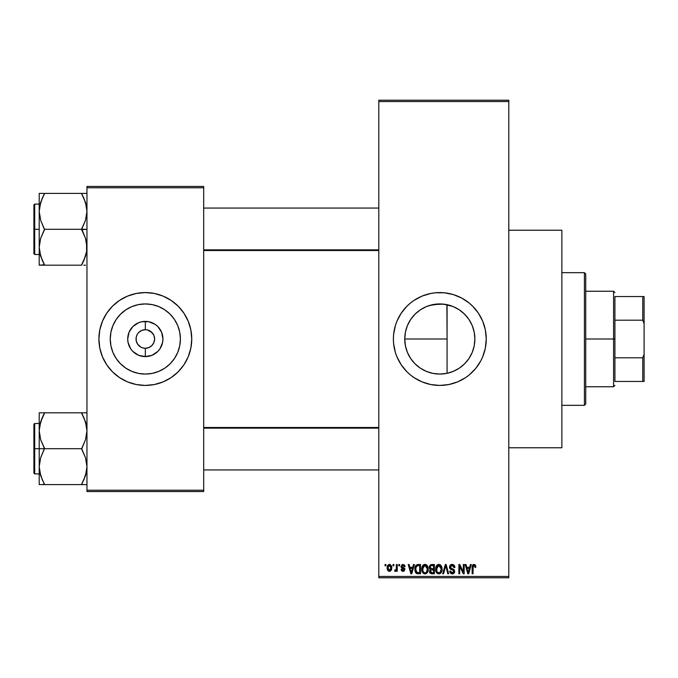 <?xml version="1.0" encoding="UTF-8"?>
<svg xmlns="http://www.w3.org/2000/svg" width="678" height="678" viewBox="0 0 678 678"><rect width="100%" height="100%" fill="white"/><g stroke="black" fill="none" stroke-linecap="round" stroke-linejoin="round"><path stroke-width="1.02" d="M142.592 347.873L145.329 348.289L145.329 356.62A17.62 17.62 0 0 1 127.71 339A17.62 17.62 0 0 1 145.329 321.38L145.329 329.711L141.778 330.423L145.329 329.711A9.289 9.289 0 0 0 136.041 339A9.289 9.289 0 0 0 145.329 348.289L145.304 348.289M138.744 332.457L141.778 330.423M429.538 372.536L432.895 373.383M427.784 371.942L432.878 373.383L439.819 374.07A35.07 35.07 0 0 1 404.741 339A35.07 35.07 0 0 1 439.819 303.93L429.53 305.464M420.284 368.129L417.563 366.103M412.741 361.298L415.038 363.823L412.741 361.298M405.419 345.856L404.741 338.992L405.436 345.924L407.436 352.475M412.724 316.719L410.699 319.448L415.004 314.211L420.258 309.88L417.529 311.914M416.233 313.033L420.326 309.838L426.394 306.6L432.971 304.6L443.463 304.117L453.057 306.524M432.895 304.617L428.174 305.914M439.768 292.574A46.426 46.426 0 0 0 435.327 292.786M435.208 292.803A46.426 46.426 0 0 0 430.801 293.455M430.716 293.472A46.426 46.426 0 0 0 422.063 296.1L430.759 293.464L435.268 292.794L444.37 292.794L453.294 294.574L461.701 298.057L469.269 303.108L472.642 306.168L478.422 313.202L482.711 321.236L485.355 329.94L486.245 339L485.355 348.06L482.711 356.764L480.761 360.882L475.702 368.451L469.269 374.892L465.608 377.604L457.582 381.892L448.87 384.536L439.819 385.426A46.426 46.426 0 0 1 393.384 339A46.426 46.426 0 0 1 439.819 292.574A46.426 46.426 0 0 1 486.245 339A46.426 46.426 0 0 1 439.819 385.426L430.759 384.536L422.047 381.892A46.426 46.426 0 0 0 430.716 384.528M422.03 296.116A46.426 46.426 0 0 0 394.291 329.906M394.274 329.983A46.426 46.426 0 0 0 394.274 348.017M394.291 348.094A46.426 46.426 0 0 0 422.03 381.884M430.801 384.545A46.426 46.426 0 0 0 435.208 385.197M435.327 385.214A46.426 46.426 0 0 0 439.768 385.426M508.797 447.777L561.859 447.777L561.859 230.223L508.797 230.223L561.859 230.223L561.859 447.777L508.797 447.777M144.558 348.255L144.016 348.195M140.931 347.178L137.609 344.161L136.219 340.814L136.219 337.186L137.193 334.517M139.422 346.17L140.168 346.721M138.143 344.882L138.761 345.568M137.193 343.483L137.609 344.161M153.457 334.517L150.491 331.279L147.143 329.889L151.897 332.432L153.906 335.449L154.609 339L153.906 342.551L151.897 345.568L148.88 347.577L145.338 348.289A9.289 9.289 0 0 1 136.041 339A9.289 9.289 0 0 1 145.329 329.711L146.541 329.796M145.329 374.07A35.07 35.07 0 0 1 110.251 339A35.07 35.07 0 0 1 145.329 303.93L152.169 304.6L158.754 306.6L164.813 309.838L170.127 314.202L174.492 319.516L177.729 325.576L179.729 332.161L180.399 339L179.729 345.839L177.729 352.424L174.492 358.484L170.127 363.798L164.813 368.162L158.754 371.4L152.169 373.4L145.329 374.07L138.482 373.4L131.905 371.4L125.845 368.162L120.531 363.798L116.167 358.484L112.921 352.424L110.929 345.839L110.251 339L110.929 332.161L112.921 325.576L116.167 319.516L120.531 314.202L125.845 309.838L131.905 306.6L138.482 304.6L145.329 303.93A35.07 35.07 0 0 1 180.399 339A35.07 35.07 0 0 1 145.329 374.07M145.329 292.574A46.426 46.426 0 0 0 98.903 339A46.426 46.426 0 0 0 145.329 385.426A46.426 46.426 0 0 1 98.903 339A46.426 46.426 0 0 1 145.329 292.574L154.389 293.464L163.093 296.108L171.119 300.396L178.161 306.168L183.933 313.202L188.221 321.236L190.865 329.94L191.755 339L190.865 348.06L188.221 356.764L183.933 364.798L178.161 371.832L171.119 377.604L163.093 381.892L154.389 384.536L145.329 385.426L136.27 384.536L127.557 381.892L119.531 377.604L112.497 371.832L106.726 364.798L102.437 356.764L99.793 348.06L98.903 339L99.793 329.94L102.437 321.236L106.726 313.202L112.497 306.168L119.531 300.396L127.557 296.108L136.27 293.464L145.329 292.574A46.426 46.426 0 0 1 191.755 339A46.426 46.426 0 0 1 145.329 385.426A46.426 46.426 0 0 0 191.755 339A46.426 46.426 0 0 0 145.329 292.574M146.643 329.805L145.329 329.711A9.289 9.289 0 0 1 154.609 339A9.289 9.289 0 0 1 145.329 348.289L145.406 348.289M378.799 101.556L378.799 576.444L508.797 576.444L508.797 101.556L378.799 101.556L378.799 100.225L508.797 100.225L508.797 101.556L508.797 100.225L378.799 100.225L378.799 577.775L508.797 577.775L508.797 101.556L378.799 101.556M393.028 565.833L393.028 564.511L393.867 564.511L393.867 565.833L393.028 565.833L393.867 565.833L393.867 564.511L393.028 564.511L393.867 564.511L393.867 565.833L393.028 565.833L393.028 564.511L393.028 565.833M396.155 570.757L396.401 570.181L395.393 571.385L394.596 571.02L394.833 570.054L396.24 569.393L396.401 564.511L397.249 564.511L397.249 571.266L396.401 571.266L396.401 570.181L395.605 571.351L394.596 571.02L394.833 570.054L396.113 569.723L396.401 568.011L396.24 569.393L394.833 570.054L394.596 571.02L395.393 571.385L396.401 570.181L396.401 571.266L397.249 571.266L397.249 564.511L396.401 564.511L397.249 564.511L397.249 571.266L396.401 571.266M398.817 565.833L398.817 564.511L399.656 564.511L399.656 565.833L398.817 565.833L399.656 565.833L399.656 564.511L398.817 564.511L399.656 564.511L399.656 565.833L398.817 565.833L398.817 564.511L398.817 565.833M400.986 566.571L402.198 564.528L404.503 565.02L405.088 566.562L404.241 566.681L402.969 565.35L401.825 566.401L404.817 568.673L404.308 570.986L402.681 571.351L401.418 570.554L401.105 569.452L401.952 569.334L403.029 570.418L404.105 569.435L401.546 568.071L400.986 566.571L404.122 569.596L403.029 570.418L401.952 569.334L401.105 569.452L403.063 571.385L404.961 569.461L401.825 566.401L402.969 565.35L404.241 566.681L405.088 566.562L403.029 564.384L400.986 566.571M413.487 564.511L412.758 567.283L413.487 564.511L414.368 564.511L411.8 573.791L410.919 573.791L408.224 564.511L409.105 564.511L409.834 567.283L412.758 567.283L409.834 567.283L409.105 564.511L408.224 564.511L410.919 573.791L411.8 573.791L414.368 564.511L413.487 564.511L414.368 564.511L411.8 573.791L410.919 573.791L408.224 564.511L409.105 564.511M422.775 565.511L424.979 564.384L426.954 565.257L428.047 567.376L428.106 570.664L427.369 572.554L425.784 573.8L423.809 573.647L422.411 572.249L421.733 569.545L422.165 566.579L423.284 564.986L424.979 564.384L422.564 565.808L421.724 569.139C421.58 571.715 422.665 573.308 424.979 573.919C427.335 573.291 428.42 571.664 428.242 569.028L427.547 566.088M436.649 565.511L438.852 564.384L440.827 565.257L441.92 567.376L441.971 570.664L441.242 572.554L439.658 573.8L437.683 573.647L436.285 572.249L435.607 569.545L436.03 566.579L437.157 564.986L438.852 564.384L436.437 565.808L435.598 569.139C435.445 571.715 436.53 573.308 438.844 573.919C441.2 573.291 442.293 571.664 442.107 569.028L441.276 565.842L438.666 564.393M474.049 564.384L475.447 565.164L475.871 567.283L475.032 567.401L474.447 565.588L473.227 565.893L472.981 573.791L472.134 573.791L472.43 565.46L474.049 564.384L472.134 567.494L472.134 573.791L472.981 573.791L473.1 566.172L474.007 565.477L475.032 567.401L475.871 567.283L475.371 565.045L474.049 564.384L475.371 565.045M422.047 381.892L414.021 377.604L410.36 374.892L406.986 371.832L401.215 364.798L396.918 356.764L395.384 352.475L393.613 343.551L393.384 339L393.613 334.449L395.384 325.525L396.918 321.236L401.215 313.202L406.986 306.168L410.36 303.108L414.021 300.396L422.047 296.108M470.405 564.511L469.676 567.283L470.405 564.511L471.286 564.511L468.718 573.791L467.837 573.791L465.142 564.511L466.023 564.511L466.752 567.283L469.676 567.283L466.752 567.283L466.023 564.511L465.142 564.511L467.837 573.791L468.718 573.791L471.286 564.511L470.405 564.511L471.286 564.511L468.718 573.791L467.837 573.791L465.142 564.511L466.023 564.511M463.328 564.511L463.328 571.944L463.328 564.511L464.176 564.511L464.176 573.791L463.277 573.791L459.709 566.35L459.709 573.791L458.87 573.791L458.87 564.511L459.777 564.511L463.328 571.944L459.777 564.511L458.87 564.511L458.87 573.791L459.709 573.791L459.709 566.35L463.277 573.791L464.176 573.791L464.176 564.511L463.328 564.511L464.176 564.511L464.176 573.791L463.277 573.791M449.463 567.079L449.861 565.562L451.056 564.554L452.684 564.435L454.175 565.316L454.887 567.52L454.048 567.647L453.497 566.105L452.429 565.511L451.065 565.689L450.311 566.901L450.7 568.088L453.692 569.359L454.506 570.461L454.506 572.342L453.641 573.512L451.98 573.902L450.361 573.105L449.7 571.139L450.548 571.02L450.98 572.317L452.218 572.834L453.48 572.325L453.794 571.088L453.251 570.164L450.184 568.918L449.463 567.079L450.743 569.291L453.54 570.393L453.802 571.342L452.218 572.834L450.548 571.02L449.7 571.139L452.243 573.919L454.65 571.368L450.311 567.062L452.014 565.477L454.048 567.647L454.887 567.52L452.09 564.384L449.463 567.079M445.421 567.062L443.556 573.791L442.666 573.791L445.319 564.511L446.149 564.511L448.65 573.791L447.777 573.791L445.785 565.596L443.556 573.791L442.666 573.791L443.556 573.791L445.785 565.596L447.777 573.791L448.65 573.791L446.149 564.511L445.319 564.511L446.149 564.511L448.65 573.791L447.777 573.791L445.785 565.605M431.776 564.511L429.199 567.232L430.462 564.74L434.386 564.511L434.386 573.791L430.064 573.173L429.454 571.181L430.361 569.512L429.199 567.232L430.361 569.512L429.445 571.461L431.767 573.791L434.386 573.791L434.386 564.511L431.776 564.511L434.386 564.511L434.386 573.791L431.53 573.783M415.495 566.003L418.046 564.511C415.699 564.994 414.631 566.562 414.851 569.206L415.207 566.706L416.173 565.096L420.521 564.511L420.521 573.791L416.267 573.308L415.224 571.724L414.851 569.206L416.817 573.622L420.521 573.791L420.521 564.511L418.046 564.511L420.521 564.511L420.521 573.791M388.596 571.19L387.113 567.952L387.562 565.621L389.613 564.393L391.486 565.867L391.655 569.393L390.053 571.3L387.935 570.673L387.138 568.537L389.469 571.385L391.816 567.884L389.469 564.384L387.121 567.655M385.07 565.833L385.07 564.511L385.909 564.511L385.909 565.833L385.07 565.833L385.909 565.833L385.909 564.511L385.07 564.511L385.909 564.511L385.909 565.833L385.07 565.833L385.07 564.511L385.07 565.833M139.541 385.07L136.27 384.536M100.293 350.28L99.793 348.06M151.109 292.93L154.389 293.464M190.365 327.72L190.815 329.711M86.962 186.45L203.697 186.45L203.697 187.781L86.962 187.781L86.962 490.219L203.697 490.219L203.697 186.45L86.962 186.45L86.962 187.781L86.962 186.45M86.962 491.55L203.697 491.55L203.697 187.781L86.962 187.781L86.962 491.55L86.962 490.219L203.697 490.219L203.697 491.55L86.962 491.55M158.805 383.426L163.093 381.892M171.119 377.604L171.703 377.214M188.221 356.764L188.433 356.247M178.161 306.168L177.102 305.151M131.854 294.574L127.557 296.108M119.531 300.396L118.955 300.786M102.437 321.236L102.225 321.753M112.497 371.832L113.548 372.849M163.983 368.696L164.805 368.171M174.492 358.484L177.729 352.424M175.026 320.347L174.5 319.524M164.813 309.838L158.754 306.6M126.667 309.304L125.854 309.829M116.167 319.516L112.921 325.576M115.633 357.653L116.158 358.476M125.845 368.162L131.905 371.4M146.092 329.745L145.329 329.711L145.329 321.38A17.62 17.62 0 0 1 162.94 339A17.62 17.62 0 0 1 145.329 356.62L138.583 355.272L132.871 351.458L130.684 348.789L128.049 342.441L127.71 339L129.049 332.262L132.871 326.542L138.583 322.728L141.888 321.719L148.762 321.719L155.118 324.355L157.788 326.542L161.601 332.262L162.94 339L162.601 342.441L159.974 348.789L157.788 351.458L152.067 355.272L145.329 356.62L145.329 348.289L148.88 347.577M153.067 344.136L153.457 343.483M145.329 348.289A9.289 9.289 0 0 0 154.609 339A9.289 9.289 0 0 0 145.329 329.711L145.439 329.711M137.609 333.839L138.761 332.432M143.516 348.111L141.778 347.577M378.799 577.775L378.799 576.444L508.797 576.444L508.797 577.775L378.799 577.775M453.04 371.485L446.802 373.366M458.76 368.518L454.574 370.815M463.845 364.552L460.786 367.112M468.159 359.662L465.71 362.662M471.566 353.908L469.617 357.492M473.897 347.272L472.507 351.713M474.286 332.542L474.888 339.025L474.286 345.483M446.878 373.358L439.819 374.07A35.07 35.07 0 0 0 474.888 339A35.07 35.07 0 0 0 439.819 303.93L446.658 304.6L453.235 306.6L459.303 309.838L464.616 314.202L468.981 319.516L472.219 325.576L474.219 332.161L474.888 339.025L474.227 332.237M472.507 326.296L473.888 330.686M469.625 320.524L471.566 324.101M465.701 315.338L468.151 318.329M460.803 310.897L463.854 313.456M454.514 307.151L458.76 309.482M433.742 304.456L439.768 303.93M423.182 308.126L426.343 306.617M407.427 325.533L408.885 322.465M474.888 339L474.219 345.839L472.219 352.424L468.981 358.484L464.616 363.798L459.303 368.162L453.235 371.4L446.658 373.4L439.819 374.07L432.971 373.4L426.394 371.4L420.301 368.146L415.012 363.798L410.656 358.484L407.41 352.424L405.419 345.839L404.741 339L405.436 332.067L407.029 326.542M406.969 351.306L405.436 345.933M408.834 355.45L407.453 352.518M426.352 371.383L423.199 369.891M439.819 374.07L433.742 373.544M439.861 385.426A46.426 46.426 0 0 0 444.31 385.214M444.421 385.197A46.426 46.426 0 0 0 448.836 384.545M448.912 384.528A46.426 46.426 0 0 0 485.338 348.111M485.363 348.009A46.426 46.426 0 0 0 486.245 339.034M486.245 338.966A46.426 46.426 0 0 0 485.363 329.991M485.338 329.889A46.426 46.426 0 0 0 448.912 293.472M448.836 293.455A46.426 46.426 0 0 0 444.421 292.803M444.31 292.786A46.426 46.426 0 0 0 439.861 292.574M456.387 382.367L457.582 381.892M469.269 374.892L469.922 374.341M484.245 352.475L484.499 351.594M475.702 309.549L474.939 308.634M457.582 296.108L453.294 294.574M410.36 303.108L409.563 303.786M446.878 304.642L447.082 339L404.741 339L405.419 332.161L407.41 325.576L410.656 319.516L415.012 314.202M458.142 309.092L453.15 306.558M461.438 311.388L460.269 310.507M467.023 316.872L462.93 312.617M474.193 332.05L472.278 325.72M472.168 325.448L470.379 321.796M474.371 345.017L474.888 339.025M469.04 358.391L472.168 352.552M472.278 352.289L472.837 350.814M460.608 367.247L465.049 363.357L468.939 358.552M447.082 304.685L447.082 373.315L453.167 371.434M452.811 371.578L458.133 368.908M475.871 566.994L475.032 567.401L474.99 566.791M473.227 565.901L474.007 565.477L473.032 566.477M473.1 566.172L472.981 567.418L473.1 566.172M472.981 573.791L472.134 573.791L472.193 566.469M472.278 565.952L472.422 565.477M472.693 565.011L473.286 564.537M468.6 571.071L469.388 568.367L467.04 568.367L467.871 571.393L467.04 568.367L469.388 568.367L468.218 572.825L467.744 570.918L468.218 572.825L468.49 571.503M459.709 573.791L458.87 573.791L458.87 564.511L459.777 564.511M453.523 564.749L454.175 565.316M454.718 566.35L454.463 565.732M454.726 566.367L454.836 566.859M454.887 567.52L454.048 567.647L453.497 566.105M452.429 565.511L451.692 565.494M450.573 566.13L450.472 567.791M452.633 568.893L451.701 568.596M452.412 568.817L454.641 571.622M454.616 571.859L454.506 572.334M454.489 572.376L454.023 573.181M453.396 573.664L452.735 573.876M452.489 573.902L451.98 573.902M450.361 573.105L449.751 571.681M449.7 571.139L450.59 571.368M451.887 572.808L452.37 572.825M453.794 571.554L453.243 570.156M452.565 569.876L453.802 571.342L453.54 570.393L450.743 569.291M449.768 568.393L449.531 567.749M449.861 565.571L450.565 564.808M451.048 564.562L451.556 564.427M450.853 569.342L451.65 569.613M451.76 569.647L452.209 569.774M454.506 570.461L454.04 569.664M445.319 564.511L442.666 573.791L445.319 564.511M445.607 566.325L445.785 565.596M441.624 566.511L441.92 567.376M442.107 569.028C442.293 571.664 441.2 573.291 438.844 573.919L438.641 573.91M436.539 572.656L436.225 572.147M436.522 572.639L435.674 570.351M435.691 567.825L436.039 566.571M435.801 567.291L436.03 566.588M440.259 564.782L440.827 565.257M438.124 564.477L437.454 564.774M439.658 573.8L440.386 573.435M441.454 572.207L441.971 570.664M438.666 572.817L439.149 572.808M438.174 572.707L437.115 571.868L438.496 572.8M436.717 567.215L436.793 571.266L436.437 569.173L438.852 565.477L441.259 569.011L441.047 570.893L440.03 572.452L441.259 569.011C441.454 571.062 440.649 572.334 438.835 572.834L437.124 571.876M438.7 565.477L440.208 566.011L438.251 565.562L436.912 566.774L436.793 571.266M439.158 572.808L440.03 572.452M438.319 572.757L438.997 572.825M441.242 568.418L440.03 565.859M440.997 567.223L440.42 566.223M431.301 573.766L429.801 572.8M429.598 572.385L429.479 571.927M429.445 571.461L430.361 569.512M430.055 569.334L429.445 568.554M429.233 566.698L429.344 566.181M431.878 568.85L433.547 568.85L433.547 565.596L430.776 565.757L433.547 565.596L433.547 568.85L430.538 568.503L430.225 566.333L430.047 567.232L431.878 568.85L430.047 567.232L430.683 565.816M430.657 572.376L432.072 572.707L430.301 571.105L431.055 572.613M430.327 570.901L431.072 570.02L430.454 570.52M431.962 569.935L433.547 569.935L433.547 572.707L432.072 572.707L433.547 572.707L433.547 569.935L431.072 570.02L430.31 571.639M431.581 572.698L432.072 572.707M424.801 564.393L427.403 565.842L428.242 569.028C428.42 571.664 427.335 573.291 424.979 573.919L424.775 573.91M421.809 570.351L422.36 572.147M421.724 569.139L421.733 568.706M421.767 568.283L422.165 566.571M421.936 567.291L422.165 566.579M425.369 564.41L426.064 564.605M426.403 564.791L427.191 565.537M424.259 564.477L423.589 564.774M425.386 573.885L426.521 573.435M424.801 572.817L426.157 572.452M424.631 572.8L423.25 571.876M422.996 571.427L422.572 569.173L423.25 571.868M424.682 565.494L423.038 566.774L422.572 569.173L424.682 565.494M424.835 565.477L426.106 565.825L424.987 565.477L427.394 569.011L426.403 572.249L427.394 569.011C427.589 571.062 426.776 572.334 424.97 572.834L425.131 572.825M422.852 567.215L422.928 571.266M427.369 568.418L426.343 566.011M427.132 567.223L426.547 566.223M418.156 573.791L417.479 573.766M416.267 573.308L415.817 572.868M415.47 572.308L414.987 570.859M415.224 571.724L414.868 569.842M415.207 566.698L415.47 566.071M415.461 566.071L415.131 566.927M416.563 566.079L416.038 566.944L418.156 565.596L419.674 565.596L419.674 572.707L416.978 572.52L415.699 569.215L415.919 567.333M417.665 565.621L416.716 565.952M415.741 570.147L416.978 572.52L419.674 572.707L419.674 565.596L417.987 565.596M416.3 571.901L418.182 572.707L417.123 572.579M416.343 566.342L415.707 569.681M411.682 571.071L411.292 572.825L410.122 568.367L412.47 568.367L411.682 571.071L412.47 568.367L410.122 568.367L411.071 571.868M411.461 571.944L411.571 571.503M404.503 565.02L404.817 565.528M405.088 566.562L404.241 566.681L404.13 566.172M403.215 565.376L402.546 565.41M403.257 567.52L402.046 567.011L402.876 567.384L401.851 566.181L402.088 567.054M404.173 567.927L404.808 568.664M401.147 569.706L402.037 569.749M401.952 569.334L403.029 570.418L404.029 569.961M402.774 570.393L404.122 569.596L403.13 568.732M404.096 569.783L403.91 569.088M404.122 569.596L403.851 569.037L404.122 569.596M402.418 568.486L401.995 568.325M396.401 570.181L395.393 571.385L394.596 571.02M396.189 569.562L394.833 570.054L395.672 570.13M396.401 564.511L396.401 568.011M389.757 564.41L390.316 564.571M391.587 566.138L391.723 566.715L391.587 566.138M391.799 567.3L391.723 566.715M390.197 571.249L389.774 571.359M387.358 566.113L387.655 565.452M388.528 564.613L389.172 564.41M387.316 566.257L387.206 566.766M387.214 569.113L387.392 569.749M387.935 570.673L388.367 571.054M391.359 570.181L391.553 569.749M388.706 565.638L388.011 567.088M388.096 566.681L388.231 569.503L389.494 570.418L387.96 567.893L389.443 565.35L390.977 567.893L389.494 570.418L390.384 569.995L390.842 566.664L389.24 565.367M390.918 567.028L390.765 566.435M390.418 565.825L389.85 565.418M467.871 571.393L467.99 571.868M468.083 572.249L468.218 572.825M436.861 571.427L437.115 571.868M437.963 565.681L437.463 566.037M437.251 566.266L436.912 566.774M424.097 565.681L423.597 566.037M423.386 566.266L423.038 566.774M416.038 566.944L415.716 568.639M411.292 572.825L411.377 572.385M387.977 567.486L387.977 568.3M390.511 569.834L390.96 567.478M131.854 383.426L127.557 381.892M148.762 321.719L141.888 321.719M132.871 326.542L130.684 329.211M132.871 351.458L135.541 353.645M141.888 356.281L148.762 356.281M157.788 351.458L159.974 348.789M157.788 326.542L155.118 324.355M584.411 272.675L585.733 273.997L585.733 404.003L584.411 405.325L561.859 405.325L584.411 405.325L584.411 272.675L561.859 272.675L584.411 272.675L584.411 405.325L585.733 404.003L585.733 273.997L584.411 272.675M404.741 339L447.082 339L447.082 373.315M42.214 479.643L39.595 471.244L39.205 466.65L40.672 457.667L44.511 448.277L40.697 439.802L39.205 430.759L39.205 448.7L44.511 448.7L40.697 439.802L39.205 430.759L40.672 421.775L44.511 412.817L81.657 412.817L85.47 421.716L86.962 430.759L85.496 439.742L81.657 448.7L44.511 448.7L81.657 448.7L85.47 457.608L86.962 466.65L85.496 475.625L81.657 484.592L44.511 484.592L40.697 475.685L39.205 466.65L40.672 457.667L44.511 448.7L39.205 448.7L39.205 484.592L83.801 484.592M34.697 448.7L34.697 423.496L34.697 448.7L39.205 448.7L34.697 448.7L34.697 473.905L33.9 473.108L33.9 424.292L34.697 473.905L34.697 448.7L33.9 448.7L33.9 424.292L34.697 423.496L34.697 448.7M86.581 484.592L81.657 484.592L85.47 475.685L86.581 471.21L86.064 473.634M40.121 473.727L40.688 475.659M43.528 482.355L40.697 475.685L39.595 471.244M86.047 423.716L85.479 421.741M83.953 417.767L86.572 426.165L86.962 430.759L85.496 439.742L81.657 449.133L85.47 457.608L86.962 466.65L86.581 471.176L83.801 479.973L86.047 473.727M82.64 415.055L81.657 412.817L86.962 412.817L39.205 412.817L39.205 430.759L40.672 421.775L44.511 413.241L40.697 421.716L39.587 426.199L40.104 423.767M44.511 413.241L42.367 417.419L44.511 412.817L39.205 412.817L39.205 484.592L40.688 484.592L39.205 484.592M33.9 448.7L33.9 473.108L33.9 448.7M44.511 484.592L42.375 484.592L44.511 484.16L42.367 479.973M40.688 484.592L42.367 484.592M40.68 412.817L42.367 412.817M42.231 417.733L40.688 421.741M83.801 417.436L81.657 413.241L85.47 421.716L86.572 426.165M82.64 412.817L83.792 412.817M85.496 421.784L86.03 423.631L85.496 421.775M378.799 428.157L203.697 428.157L378.799 428.157M203.697 249.843L378.799 249.843L203.697 249.843M614.921 296.549L614.921 320.194L614.921 296.549L642.769 296.549L614.921 296.549M614.921 339L614.921 320.194L614.921 357.806L614.921 339L613.59 339L614.921 339M585.733 291.243L613.59 291.243L613.59 339L613.59 291.243L614.921 292.574M585.733 339L613.59 339L585.733 339M614.921 381.451L614.921 357.806L614.921 381.451L644.1 381.451L644.1 354.238L642.769 357.806L614.921 357.806L642.769 357.806L642.769 381.451L642.769 357.806L644.1 354.238L644.1 381.451L614.921 381.451M585.733 386.757L613.59 386.757L613.59 339L613.59 386.757L614.921 385.426M644.1 296.549L642.769 296.549L642.769 320.194L644.1 323.762L644.1 354.238L644.1 296.549L644.1 323.762L642.769 320.194L642.769 296.549L644.1 296.549M614.921 320.194L642.769 320.194L614.921 320.194M83.953 198.357L86.572 206.756L86.962 211.35L85.496 220.333L81.657 229.3L86.962 229.3L81.657 229.723L85.47 238.198L86.962 247.241L86.581 251.767L83.801 260.564L86.064 254.233M34.697 229.3L34.697 254.504L34.697 229.3L33.9 229.3L33.9 253.708L33.9 204.892L34.697 204.095L34.697 254.504L33.9 253.708L33.9 229.3L39.205 229.3L34.697 229.3L34.697 204.095L34.697 229.3M86.962 193.408L39.205 193.408L39.205 265.183L81.657 265.183L83.801 260.581L81.657 265.183L44.511 265.183L40.697 256.284L39.205 247.241L40.672 238.258L44.511 229.723L40.697 220.392L39.205 211.35L39.587 206.824L42.367 198.027L40.104 204.366M40.112 254.284L40.672 256.216M42.214 260.233L39.595 251.835L39.205 247.241L40.672 238.258L44.511 229.3L81.657 229.3L44.511 229.3L40.697 220.392L39.205 211.35L39.205 265.183L44.511 264.759L40.697 256.284L39.595 251.835M86.047 204.273L85.479 202.341M44.511 193.84L42.367 198.018L44.511 193.408L39.205 193.408L39.205 211.35L40.672 202.375L44.511 193.408L81.657 193.408L85.47 202.315L86.962 211.35L85.496 220.333L81.657 228.867L85.47 238.198L86.572 242.648L86.581 251.767L83.801 260.564L85.496 256.225M83.792 265.183L85.487 265.183M33.9 229.3L33.9 204.892L33.9 229.3M39.595 193.408L42.367 193.408M42.231 198.323L40.121 204.273M43.528 265.183L42.375 265.183M43.528 262.945L42.367 260.564M85.479 193.408L81.657 193.408L81.657 193.84L85.47 202.315L86.572 206.756M81.657 193.408L83.792 193.408M82.64 195.645L83.801 198.027M81.657 484.16L85.47 475.685L86.572 471.244M42.367 417.419L39.595 426.165M40.138 423.631L40.672 421.784M81.657 264.759L85.47 256.284L86.572 251.835M42.367 198.018L39.595 206.756M86.03 254.369L85.496 256.216M39.205 423.496L34.697 423.496M39.205 473.905L34.697 473.905M203.697 469.93L378.799 469.93M203.697 427.479L378.799 427.479M378.799 208.07L203.697 208.07M378.799 250.521L203.697 250.521M39.205 254.504L34.697 254.504M39.205 204.095L34.697 204.095"/></g></svg>
